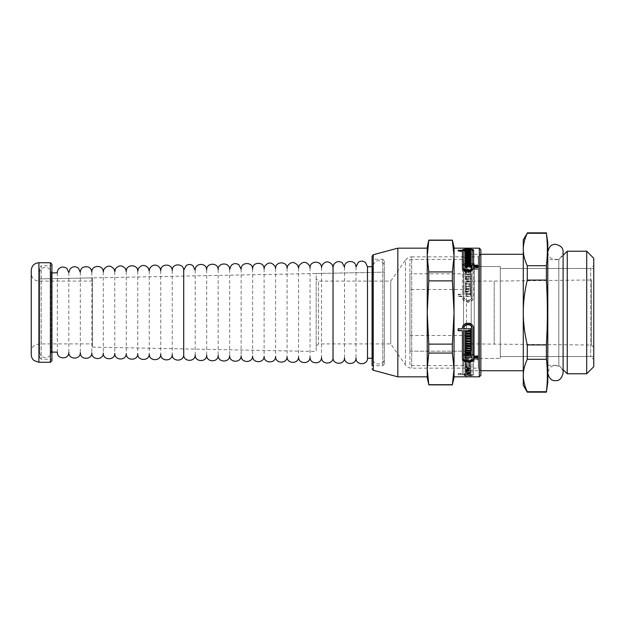 <?xml version="1.0" encoding="UTF-8"?>
<svg xmlns="http://www.w3.org/2000/svg" width="625" height="625" viewBox="0 0 625 625"><rect width="100%" height="100%" fill="white"/><g stroke="black" fill="none" stroke-linecap="round" stroke-linejoin="round"><path stroke-width="0.47" stroke-dasharray="3.12 2.34" d="M474.266 263.477L474.266 361.523L474.266 263.477L474.266 361.523L474.266 263.477L463.539 263.477L463.539 361.523L463.539 263.477L463.539 361.523L463.539 263.477L474.266 263.477M474.266 266.547L474.266 358.453L474.266 266.547L500.305 266.547L500.305 358.453L500.305 266.547L500.305 358.453L500.305 266.547L474.266 266.547L474.266 358.453L474.266 266.547M593.75 268.461L593.75 356.539L593.75 268.461L500.305 268.461L500.305 356.539L500.305 268.461L500.305 356.539L500.305 268.461L590.688 268.461L590.688 356.539L590.688 268.461L593.75 265.398L593.75 359.602L593.75 265.398M466.508 254.289L466.508 370.711L466.508 254.289L480.852 254.289L480.852 370.711L466.508 370.711L463.539 365.578L463.539 259.422L466.508 254.289M409.93 259.422L463.539 259.422L463.539 365.578L463.539 259.422L463.539 365.578L409.93 365.578L409.93 259.422L409.93 365.578M523.281 254.289L523.281 370.711L523.281 254.289M527.266 359.305C524.594 364.961 523.266 370.359 523.281 375.516C523.266 380.672 524.594 386.07 527.266 391.719L546.398 391.719C547.695 380.914 547.695 370.109 546.398 359.305L527.266 359.305L527.266 344.914L546.398 344.914C547.695 323.305 547.695 301.695 546.398 280.086L527.266 280.086C524.594 291.383 523.266 302.188 523.281 312.5C523.266 322.812 524.594 333.617 527.266 344.914M527.266 233.281C524.594 238.93 523.266 244.328 523.281 249.484C523.266 254.641 524.594 260.039 527.266 265.695L546.398 265.695C547.695 254.891 547.695 244.086 546.398 233.281L527.266 233.281L527.266 232.844M546.398 359.305L546.398 344.914M546.398 280.086L546.398 265.695M546.398 233.281L546.398 232.844M547.797 382.203L547.797 242.797M546.398 392.156L546.398 391.719M523.281 385.266L523.281 239.734M527.266 280.086L527.266 265.695M527.266 392.156L527.266 391.719M547.797 259.648L547.797 365.352L547.797 259.648L558.82 259.648L558.82 365.352L558.82 259.648L563.109 255.359M567.25 373.773L567.25 251.227M586.703 373.773L586.703 251.227M593.75 366.727L593.75 258.273M409.93 273.82L409.93 351.18L409.93 273.82L471.203 273.82L471.203 351.18L471.203 273.82L471.203 351.18L471.203 273.82L409.93 273.82L409.93 351.18L409.93 273.82M593.75 277.68L593.75 347.32L593.75 277.68L591.477 279.977L591.477 345.023L591.477 279.977L494.18 281.094L494.18 343.906L494.18 281.094L471.203 281.094L471.203 343.906L471.203 281.094M409.93 289.523L409.93 335.477L409.93 289.523L471.203 289.523L471.203 335.477L471.203 289.523M458.172 330.719L458.172 328.469L462.383 328.469C461.844 321.07 474.047 320.992 473.586 328.414L473.586 355.734L477.797 355.734L477.797 357.516M462.383 358.242L462.383 330.328M473.586 357.125L473.586 358.242M465.227 331.242L467.594 331.242L467.594 330.328M470.742 331.242L468.375 331.633M468.375 330.328L468.375 331.242M470.742 328.469L470.742 328.867L470.742 328.469L463.844 328.469M465.227 355.734L465.227 356.133L465.227 355.734L472.125 355.734L472.125 356.133M465.227 357.094L465.227 357.781L466 357.781L466 357.094L465.227 357.094L465.227 359.102L472.125 359.102L472.125 374.047C472.461 375.297 463.43 375.281 463.844 374.031L470.742 374.031L470.742 373.523L468.375 373.523L470.742 373.25L470.742 372.688L465.227 372.688L465.227 373.25L467.594 373.523L463.844 373.523L463.844 357.055C463.508 352.977 472.461 352.977 472.125 357.055L472.125 357.781L466 357.781L466 357.094L466 358.203M463.844 330.328L463.844 357.844C463.508 361.633 472.461 361.633 472.125 357.844L472.125 357.125M466 335.523L466 336.398L470.742 336.398M470.742 333.852L465.227 333.852M465.227 343.789L469.961 343.789L469.961 342.977M470.742 338.891L465.227 338.891M465.227 341.328L469.961 341.328L469.961 340.492M465.227 350.734L469.961 350.734L469.961 349.984M470.742 346.195L465.227 346.195M465.227 348.453L469.961 348.453L469.961 347.68M468.375 354.32L468.375 355.422M469.961 355.422L469.961 354.32M470.742 352.953L465.227 352.953M466 354.32L466 355.422M467.594 355.422L467.594 354.32M477.797 267.875L473.586 267.875L473.586 267.156C474.047 262.078 461.922 262.078 462.383 267.156L462.383 294.672L458.172 294.672L458.172 296.531L462.383 296.586L462.383 296.133C461.852 303.523 474.039 303.594 473.586 296.188L473.586 268.867L477.797 268.867L477.797 267.484L473.586 267.484L473.586 266.758C474.047 261.664 461.922 261.664 462.383 266.758L462.383 294.281L458.172 294.281L458.172 296.133L462.383 296.133L462.383 296.531C461.844 303.93 474.047 304.008 473.586 296.586L473.586 269.266L477.797 269.266L477.797 267.484M467.594 293.758L467.594 294.672L463.844 294.672L463.844 267.156C463.508 263.367 472.461 263.367 472.125 267.156L472.125 267.875L466 267.875L466 267.195L465.227 267.195L465.227 269.266L472.125 269.266L472.125 296.586C472.461 302.055 463.43 301.977 463.844 296.531L470.742 296.531L470.742 294.672L468.375 294.672L468.375 293.758L470.742 293.758L470.742 292.047L465.227 292.047L465.227 293.758L467.594 293.367L467.594 294.281L463.844 294.281L463.844 266.758C463.508 262.961 472.461 262.961 472.125 266.758L472.125 267.484L466 267.484L466 266.797L465.227 266.797L465.227 268.867L472.125 268.867L472.125 296.188C472.461 301.648 463.43 301.57 463.844 296.133L470.742 296.133L470.742 294.281L468.375 294.281L468.375 293.367L470.742 293.367L470.742 291.656L465.227 291.656L465.227 293.367L467.594 293.367M463.844 296.586L463.844 296.133L463.844 296.586M466 289.477L466 288.602L470.742 288.602L470.742 286.961L465.227 286.961L465.227 291.148L470.742 291.148L470.742 289.477L466 289.477L466 288.211L470.742 288.211L470.742 286.578L465.227 286.578L465.227 290.758L470.742 290.758L470.742 289.086L466 289.086M469.961 281.211L469.961 282.023L465.227 282.023L465.227 283.672L469.961 283.672L469.961 284.508L465.227 284.508L465.227 286.109L470.742 286.109L470.742 279.602L465.227 279.602L465.227 281.211L469.961 281.211L469.961 281.641L465.227 281.641L465.227 283.289L469.961 283.289L469.961 284.125L465.227 284.125L465.227 285.719L470.742 285.719L470.742 279.219L465.227 279.219L465.227 280.828L469.961 280.828M469.961 274.266L469.961 275.016L465.227 275.016L465.227 276.547L469.961 276.547L469.961 277.32L465.227 277.32L465.227 278.805L470.742 278.805L470.742 272.781L465.227 272.781L465.227 274.266L469.961 274.266L465.227 274.633L465.227 276.164L469.961 276.164L469.961 276.938L465.227 276.938L465.227 278.422L470.742 278.422L470.742 272.391L465.227 272.391L465.227 273.883L469.961 273.883M468.375 270.68L468.375 269.969L467.594 269.969L467.594 270.68L466 270.68L466 269.969L465.227 269.969L465.227 272.047L470.742 272.047L470.742 269.969L469.961 269.969L469.961 270.68L468.375 270.68L468.375 269.578L467.594 269.578L467.594 270.289L466 270.289L466 269.578L465.227 269.578L465.227 271.656L470.742 271.656L470.742 269.578L469.961 269.578L469.961 270.289L468.375 270.289M477.797 267.219L477.797 266.539L477.797 267.219L473.586 267.219L473.586 267.945C474.047 273.531 461.922 273.531 462.383 267.945L462.383 251.477L458.172 251.477L458.172 250.969L462.383 250.969L462.383 250.266M473.586 250.266L473.586 265.898M463.914 250.062L472.055 250.062M468.375 250.969L470.742 250.969L470.742 251.477L468.375 251.477L470.742 251.75L470.742 252.312L465.227 252.312L465.227 251.75L467.594 251.477L463.844 251.477L463.844 250.797L467.594 250.969M472.125 265.898L472.125 250.953C472.461 249.703 463.43 249.719 463.844 250.969M465.227 267.906L465.227 267.219L465.227 267.906L466 267.484M472.125 266.539L472.125 267.219L466 267.219L466 266.539M466 252.617L470.742 252.617L470.742 253.242L466 253.594M465.227 254.281L465.227 253.617L465.227 254.281L470.742 254.281L470.742 253.617L470.742 254.281M469.961 257.164L469.961 256.711L465.227 256.711L465.227 256.047L465.227 256.711M465.227 258.102L465.227 257.438L465.227 258.102L470.742 258.102L470.742 257.438L470.742 258.102M465.227 255.422L465.227 254.758L465.227 255.422L469.961 255.422L469.961 254.758M469.961 255.836L469.961 255.422M469.961 261.711L469.961 261.148L465.227 261.148L465.227 260.484L465.227 261.148M465.227 262.867L465.227 262.195L465.227 262.867L470.742 262.867L470.742 262.195L470.742 262.867M465.227 259.547L465.227 258.883L465.227 259.547L469.961 259.547L469.961 258.883M469.961 260.07L469.961 259.547M470.742 265.25L470.742 264.57L470.742 265.25L469.961 265.25L469.961 264.617L468.375 264.617L468.375 265.25L467.594 265.25L467.594 264.617L466 264.617L466 265.25L465.227 265.25L465.227 264.57L465.227 265.25M458.172 374.031L458.172 374.719L462.383 374.719L462.383 374.031C461.844 375.648 474.047 375.656 473.586 374.047L473.586 359.102L477.797 359.102L477.797 357.781L473.586 357.781L473.586 357.055C474.047 351.469 461.922 351.469 462.383 357.055L462.383 373.523L458.172 373.523L458.172 374.031L462.383 374.031L462.383 374.734C461.852 376.367 474.039 376.375 473.586 374.734L473.586 359.789L477.797 359.789L477.797 358.461L473.586 358.461L473.586 357.742C474.047 352.18 461.922 352.18 462.383 357.742L462.383 374.203L458.172 374.203L458.172 373.523M472.125 359.102L472.125 374.734C472.461 376 463.43 375.992 463.844 374.719L463.844 374.031L463.844 374.719L470.742 374.719L470.742 374.203L468.375 374.203L470.742 373.93L470.742 373.367L465.227 373.367L465.227 373.93L467.594 374.203L463.844 374.203L463.844 357.742C463.508 353.688 472.461 353.688 472.125 357.742L472.125 358.461L466 358.461M466 371.758L470.742 371.406L470.742 370.719L465.227 370.719L465.227 372.383L470.742 372.383L470.742 371.758L466 371.758L466 372.43L470.742 372.078L470.742 371.383L465.227 371.383L465.227 373.055L470.742 373.055L470.742 372.43L466 372.43M469.961 367.836L469.961 368.289L465.227 368.289L465.227 369.164L469.961 369.164L469.961 369.578L465.227 369.578L465.227 370.336L470.742 370.336L470.742 366.898L465.227 366.898L465.227 367.836L469.961 367.836L469.961 368.953L465.227 368.953L465.227 369.828L469.961 369.828L469.961 370.242L465.227 370.242L465.227 371L470.742 371L470.742 367.562L465.227 367.562L465.227 368.5L469.961 368.5M469.961 363.289L469.961 363.852L465.227 363.852L465.227 364.93L469.961 364.93L469.961 365.453L465.227 365.453L465.227 366.406L470.742 366.406L470.742 362.133L465.227 362.133L465.227 363.289L469.961 363.289L469.961 364.516L465.227 364.516L465.227 365.594L469.961 365.594L469.961 366.117L465.227 366.117L465.227 367.07L470.742 367.07L470.742 362.805L465.227 362.805L465.227 363.961L469.961 363.961M468.375 360.383L468.375 359.75L467.594 359.75L467.594 360.383L466 360.383L466 359.75L465.227 359.75L465.227 361.539L470.742 361.539L470.742 359.75L469.961 359.75L469.961 360.383L468.375 360.383L468.375 361.055L468.375 360.43L467.594 360.43L467.594 361.055L466 361.055L466 360.43L465.227 360.43L465.227 362.211L470.742 362.211L470.742 360.43L469.961 360.43L469.961 361.055L468.375 361.055M465.227 361.539L465.227 362.211M465.227 360.43L465.227 359.75M470.742 361.539L470.742 362.211M470.742 359.75L470.742 360.43M469.961 359.75L469.961 360.43M469.961 360.383L469.961 361.055M465.227 366.406L465.227 367.07M465.227 366.117L465.227 365.453M470.742 366.406L470.742 367.07M470.742 362.133L470.742 362.805M465.227 362.133L465.227 362.805M465.227 363.289L465.227 363.961M465.227 370.336L465.227 371M465.227 370.242L465.227 369.578M470.742 370.336L470.742 371M470.742 366.898L470.742 367.562M465.227 366.898L465.227 367.562M465.227 367.836L465.227 368.5M465.227 372.383L465.227 373.055M465.227 371.383L465.227 370.719M470.742 372.383L470.742 373.055M470.742 371.758L470.742 372.43M472.125 374.734L472.125 374.047M470.742 374.031L470.742 374.719M470.742 373.523L470.742 374.203M468.375 373.523L468.375 374.203M468.375 373.25L468.375 373.93M470.742 373.25L470.742 373.93M470.742 372.688L470.742 373.367M465.227 372.688L465.227 373.367M465.227 373.25L465.227 373.93M467.594 373.25L467.594 373.93M473.586 374.047L473.586 374.734M473.586 359.102L473.586 359.789M477.797 359.102L477.797 359.789M477.797 357.781L477.797 358.461M465.227 263.461L465.227 262.789M470.742 263.461L470.742 262.789M469.961 265.25L469.961 264.57M469.961 264.617L469.961 263.945M468.375 264.617L468.375 263.945M465.227 258.594L465.227 257.93M470.742 258.594L470.742 257.93M465.227 261.711L465.227 261.039M465.227 254.664L465.227 254M470.742 254.664L470.742 254M465.227 257.164L465.227 256.5M465.227 252.617L465.227 251.945M470.742 252.617L470.742 253.242M466 253.242L466 252.57M472.125 250.266L472.125 250.953M470.742 250.969L470.742 251.477M468.375 251.477L468.375 250.797M470.742 251.75L470.742 252.312M465.227 252.312L465.227 251.75M462.383 250.969L462.383 251.477M458.172 250.969L458.172 250.281M477.797 265.898L477.797 265.211M465.227 272.047L465.227 271.656M465.227 269.578L465.227 269.969M470.742 272.047L470.742 271.656M470.742 269.969L470.742 269.578M469.961 269.969L469.961 269.578M469.961 270.68L469.961 270.289M470.742 272.781L470.742 272.391M465.227 272.781L465.227 272.391M465.227 286.109L465.227 285.719M470.742 286.109L470.742 285.719M465.227 291.148L465.227 290.758M470.742 291.148L470.742 290.758M470.742 289.477L470.742 289.086M472.125 296.188L472.125 296.586M470.742 296.531L470.742 296.133M470.742 294.672L470.742 294.281M468.375 294.672L468.375 294.281M468.375 293.758L468.375 293.367M470.742 293.758L470.742 293.367M470.742 292.047L470.742 291.656M465.227 292.047L465.227 291.656M465.227 293.758L465.227 293.367M458.172 296.531L458.172 296.133M473.586 296.586L473.586 296.188M473.586 269.266L473.586 268.867M477.797 269.266L477.797 268.867M465.227 355.422L465.227 355.031M470.742 355.031L470.742 355.422M470.742 352.219L470.742 352.609M465.227 352.219L465.227 352.609M470.742 335.523L470.742 335.914M470.742 330.328L470.742 330.719M470.742 332.953L470.742 333.344M465.227 332.953L465.227 333.344M467.594 331.242L467.594 331.633M458.172 328.469L458.172 328.867M473.586 328.414L473.586 328.812M473.586 355.734L473.586 356.133M477.797 355.734L477.797 356.133M468.375 359.75L468.375 360.43M467.594 359.75L467.594 360.43M467.594 360.383L467.594 361.055M466 360.383L466 361.055M466 359.75L466 360.43M469.961 363.852L469.961 364.516M465.227 363.852L465.227 364.516M465.227 364.93L465.227 365.594M469.961 364.93L469.961 365.594M469.961 365.453L469.961 366.117M469.961 368.289L469.961 368.953M465.227 368.289L465.227 368.953M465.227 369.164L465.227 369.828M469.961 369.164L469.961 369.828M469.961 369.578L469.961 370.242M466 371.406L466 372.078M470.742 371.406L470.742 372.078M470.742 370.719L470.742 371.383M467.594 373.523L467.594 374.203M463.844 373.523L463.844 374.203M463.844 357.055L463.844 357.742M472.125 357.055L472.125 357.742M472.125 357.781L472.125 358.461M465.227 359.102L465.227 359.789L472.125 359.789M465.227 357.781L465.227 359.789M473.586 357.781L473.586 358.461M473.586 357.055L473.586 357.742M462.383 357.055L462.383 357.742M462.383 373.523L462.383 374.203M458.172 374.203L458.172 374.719M454.047 376.836L454.047 248.164M468.375 265.25L468.375 264.57M467.594 265.25L467.594 264.57M467.594 264.617L467.594 263.945M466 264.617L466 263.945M466 265.25L466 264.57M469.961 261.148L469.961 260.484M465.227 260.07L465.227 259.406M469.961 256.711L469.961 256.047M465.227 255.836L465.227 255.172M470.742 253.594L470.742 252.922M467.594 251.477L467.594 250.797M465.227 265.898L465.227 265.211M473.586 267.219L473.586 266.539M473.586 267.945L473.586 267.258M462.383 267.945L462.383 267.258M458.172 250.797L458.172 251.477M468.375 269.969L468.375 269.578M467.594 269.969L467.594 269.578M467.594 270.68L467.594 270.289M466 270.68L466 270.289M466 269.969L466 269.578M466 288.602L466 288.211M470.742 288.602L470.742 288.211M467.594 294.672L467.594 294.281M463.844 294.672L463.844 294.281M463.844 267.156L463.844 266.758M472.125 267.156L472.125 266.758M472.125 267.875L472.125 267.484M466 267.195L466 266.797M465.227 267.195L465.227 266.797M465.227 269.266L465.227 268.867M472.125 269.266L472.125 268.867M473.586 267.875L473.586 267.484M473.586 267.156L473.586 266.758M462.383 267.156L462.383 266.758M462.383 294.672L462.383 294.281M458.172 294.281L458.172 294.672M466 336.398L466 336.789M463.844 357.844L463.844 358.242M472.125 357.844L472.125 358.242M465.227 357.805L465.227 358.203M480.852 254.289L478.289 256.852L478.289 368.148L478.289 256.852L411.695 256.852L411.695 368.148L411.695 256.852C409.07 256.922 406.984 258.016 405.422 260.125L405.422 364.875L405.422 260.125L390.734 281.094L390.734 343.906L390.734 281.094L318.477 281.094L318.477 343.906L318.477 281.094L316.18 278.797L316.18 346.203L316.18 278.797M428.781 240.305L427.234 256.117L428.781 271.93L452.367 271.93L454.047 256.117L452.367 240.305L428.781 240.117M428.781 280.875L427.234 312.5L428.781 344.125L452.367 344.125L454.047 312.5L452.367 280.875L428.781 280.875L428.781 271.93M428.781 353.07L427.234 368.883L428.781 384.695L452.367 384.695L454.047 368.883L452.367 353.07L428.781 353.07L428.781 344.125M454.047 377.602L454.047 247.398M452.367 353.07L452.367 344.125M452.367 280.875L452.367 271.93M427.234 377.602L427.234 247.398M92.523 277.883L92.523 347.117L92.523 277.883L39.672 278.914L39.672 346.086L39.672 278.914L39.68 346.086L39.68 278.914L384.344 272.18L384.344 352.82L384.344 272.18L384.344 352.82L384.344 272.18L316.18 273.508L316.18 351.492L316.18 273.508M384.344 260.797L384.344 364.203L384.344 260.797L382.812 259.266L382.812 365.734L382.812 259.266L372.086 259.266L372.086 365.734L372.086 259.266M384.344 364.203L382.812 365.734L372.086 365.734L372.086 256.234M397.828 376.836L397.828 248.164M427.234 376.836L427.234 248.164M480.852 375.305L480.852 249.695M384.344 358.344L384.344 266.656L384.344 358.344C384.836 365.891 372.359 365.891 372.859 358.344L372.859 266.656L372.859 358.344L372.086 358.328M367.492 266.758L367.492 358.242M356.008 266.938L356.008 358.062M344.523 267.164L344.523 357.836M333.031 267.391L333.031 357.609M321.547 267.609L321.547 357.391M310.062 267.836L310.062 357.164M298.578 268.062L298.578 356.938M287.086 268.289L287.086 356.711M275.602 268.508L275.602 356.492M264.117 268.734L264.117 356.266M252.625 268.961L252.625 356.039M241.141 269.188L241.141 355.812M229.656 269.406L229.656 355.594M218.164 269.633L218.164 355.367M206.68 269.859L206.68 355.141M195.195 270.078L195.195 354.922M183.703 270.305L183.703 354.695M172.219 270.531L172.219 354.469M160.734 270.758L160.734 354.242M149.25 270.977L149.25 354.023M137.758 271.203L137.758 353.797M126.273 271.43L126.273 353.57M114.789 271.656L114.789 353.344M103.297 271.875L103.297 353.125M91.812 272.102L91.812 352.898M80.328 272.328L80.328 352.672M68.836 272.547L68.836 352.453M57.352 272.82L57.352 352.18M39.68 352.055L39.68 272.945L39.68 352.055C39.461 359.328 51.383 359.328 51.164 352.055L51.164 272.945L51.164 352.055L51.93 352.07M92.523 347.117L316.18 351.492M31.25 354.625L31.25 270.375M50.398 362.289L50.398 262.711M51.93 360.75L51.93 264.25M51.93 265.781L51.93 359.219L51.93 265.781L41.211 265.781L41.211 359.219L41.211 265.781L39.672 267.312L39.672 357.688L39.672 267.312M92.523 281.094L92.523 343.906L92.523 281.094L38.906 281.094C34.258 280.641 31.703 278.086 31.25 273.438L31.25 351.562C31.305 349.133 32.258 347.141 34.117 345.586L38.906 343.906L38.906 281.094L38.906 343.906L92.523 343.906M479.32 376.836L479.32 248.164M373.227 370.25L373.227 254.75M38.906 362.289L38.906 262.711M463.539 361.523L474.266 361.523L463.539 361.523M474.266 358.453L500.305 358.453L474.266 358.453M593.75 356.539L500.305 356.539L590.688 356.539L593.75 359.602M547.797 365.352L558.82 365.352L563.109 369.641M471.203 343.906L591.477 345.023L593.75 347.32M409.93 351.18L471.203 351.18L409.93 351.18M409.93 335.477L471.203 335.477M547.797 251.992C547.852 254.469 548.844 256.492 550.766 258.047C557.359 261.078 561.477 259.062 563.109 251.992L563.109 373.008C563.055 370.484 562.031 368.445 560.055 366.883C553.484 363.953 549.398 365.992 547.797 373.008L547.797 251.992L547.797 373.008M480.852 370.711L478.289 368.148L411.695 368.148C409.07 368.078 406.984 366.984 405.422 364.875L390.734 343.906L318.477 343.906L316.18 346.203M372.086 266.672L372.859 266.656L372.852 358.453L372.852 266.547C375.617 256.195 384.617 261.586 384.344 266.547L384.344 266.656M356.008 266.875L356.008 358.125M344.523 267.102L344.523 357.898M333.031 267.32L333.031 357.68M321.547 267.547L321.547 357.453M310.062 267.773L310.062 357.227M298.578 267.992L298.578 357.008M287.086 268.219L287.086 356.781M275.602 268.445L275.602 356.555M264.117 268.672L264.117 356.328M252.625 268.891L252.625 356.109M241.141 269.117L241.141 355.883M229.656 269.344L229.656 355.656M218.164 269.57L218.164 355.43M206.68 269.789L206.68 355.211M195.195 270.016L195.195 354.984M183.703 270.242L183.703 354.758M172.219 270.461L172.219 354.539M160.734 270.688L160.734 354.312M149.25 270.914L149.25 354.086M137.758 271.141L137.758 353.859M126.273 271.359L126.273 353.641M114.789 271.586L114.789 353.414M103.297 271.812L103.297 353.188M91.812 272.039L91.812 352.961M80.328 272.258L80.328 352.742M68.836 272.484L68.836 352.516M57.352 272.711L57.352 352.289M39.68 272.945C39.539 265.562 51.461 265.773 51.164 272.945L51.93 272.93M384.344 358.453L384.344 266.547L384.344 358.453M39.672 357.688L41.211 359.219L51.93 359.219"/><path stroke-width="0.94" d="M523.281 370.711L480.852 370.711L480.852 254.289L523.281 254.289M527.266 265.695C524.594 260.039 523.266 254.641 523.281 249.484C523.266 244.328 524.594 238.93 527.266 233.281L546.398 233.281C547.695 244.086 547.695 254.891 546.398 265.695L527.266 265.695L527.266 280.086L546.398 280.086C547.695 301.695 547.695 323.305 546.398 344.914L527.266 344.914C524.594 333.617 523.266 322.812 523.281 312.5C523.266 302.188 524.594 291.383 527.266 280.086M527.266 391.719C524.594 386.07 523.266 380.672 523.281 375.516C523.266 370.359 524.594 364.961 527.266 359.305L546.398 359.305C547.695 370.109 547.695 380.914 546.398 391.719L527.266 391.719L527.266 392.156L546.398 392.156L546.398 391.719M546.398 392.156L547.797 382.203L547.797 242.797L546.398 233.281M546.398 265.695L546.398 280.086M546.398 344.914L546.398 359.305M527.266 233.281L523.281 239.734L523.281 385.266L527.266 392.156M527.266 344.914L527.266 359.305M567.25 251.227L567.25 373.773L586.703 373.773L586.703 251.227L567.25 251.227L563.109 255.359M586.703 251.227L593.75 258.273L593.75 366.727L586.703 373.773M477.797 357.125L473.586 357.125L473.586 358.242C474.047 363.336 461.922 363.336 462.383 358.242L462.383 330.719L458.172 330.719L458.172 328.867L462.383 328.812M462.383 330.719L458.172 330.328M473.586 357.844C474.047 362.922 461.922 362.922 462.383 357.844M465.227 332.953L465.227 331.633L467.594 331.633L467.594 330.719L463.844 330.719L463.844 358.242C463.508 362.039 472.461 362.039 472.125 358.242L472.125 357.516L466 357.516L466 358.203L465.227 358.203L465.227 356.133L472.125 356.133L472.125 328.812C472.461 323.352 463.43 323.43 463.844 328.867L470.742 328.867L470.742 330.328L468.375 330.328L468.375 331.633L470.742 331.633L470.742 332.953L465.227 332.953M472.125 355.734L472.125 328.414C472.461 322.945 463.43 323.023 463.844 328.469L463.844 328.758M463.844 328.867L463.844 328.469M466 357.805L465.227 357.805L465.227 356.133M472.125 357.516L466 357.516M467.594 330.719L463.844 330.719M470.742 335.523L466 335.523L466 336.789L470.742 336.789L470.742 338.039L465.227 338.039L465.227 334.242L470.742 334.242L470.742 335.523M465.227 345.398L465.227 344.172L469.961 344.172L469.961 343.359L465.227 343.359L465.227 341.711L469.961 341.711L469.961 340.875L465.227 340.875L465.227 339.281L470.742 339.281L470.742 345.398L465.227 345.398M469.961 340.875L465.227 340.492L465.227 339.281M469.961 343.359L465.227 342.977L465.227 341.711M465.227 352.219L465.227 351.117L469.961 351.117L469.961 350.367L465.227 350.367L465.227 348.836L469.961 348.836L469.961 348.062L465.227 348.062L465.227 346.578L470.742 346.578L470.742 352.219L465.227 352.219M469.961 348.062L465.227 347.68L465.227 346.578M469.961 350.367L465.227 349.984L465.227 348.836M470.742 353.344L470.742 355.422L469.961 355.422L469.961 354.32L468.375 354.32L468.375 355.422L467.594 355.422L467.594 354.711L466 354.711L466 355.422L465.227 355.422L465.227 353.344L470.742 353.344L470.742 355.031L469.961 355.031M466 355.031L465.227 355.031L465.227 353.344M467.594 354.711L466 354.711M468.375 355.031L467.594 355.031M473.586 265.211L473.586 265.898L477.797 265.898L477.797 266.539L473.586 266.539L473.586 267.258C474.047 272.82 461.922 272.82 462.383 267.258L462.383 250.266C461.852 248.633 474.039 248.625 473.586 250.266L473.586 265.211L477.797 265.211L477.797 266.539M462.383 250.938L463.914 250.062M472.055 250.062L473.586 250.953M467.594 250.969L468.375 250.969M467.594 251.633L467.594 250.797L463.844 250.797L463.844 250.281L463.844 250.969M463.844 251.477L463.844 267.945C463.508 272.023 472.461 272.023 472.125 267.945L472.125 266.539L466 266.539L466 267.219L465.227 267.219L465.227 265.898L472.125 265.898L472.125 250.266C472.461 249 463.43 249.008 463.844 250.281L470.742 250.281L470.742 250.797L470.742 250.281M472.125 267.945L472.125 267.219M470.742 252.57L470.742 251.945L470.742 252.57L466 252.57L466 253.594L470.742 253.617L465.227 253.617L465.227 252.617L466 252.617M465.227 257.164L469.961 257.164L469.961 256.047L465.227 256.047L469.961 255.836L469.961 254.758L465.227 254.664L470.742 254.664L470.742 257.438L465.227 257.164M465.227 261.711L469.961 261.711L469.961 260.484L465.227 260.484L465.227 260.07L469.961 260.07L469.961 258.883L465.227 258.594L470.742 258.594L470.742 262.195L465.227 262.195L465.227 261.711M470.742 263.461L470.742 264.57L469.961 264.57L469.961 263.945L468.375 263.945L468.375 264.57L467.594 264.57L467.594 263.945L466 263.945L466 264.57L465.227 264.57L465.227 263.461L470.742 263.461M465.227 264.57L465.227 262.789L470.742 262.789L470.742 264.57M465.227 258.883L465.227 257.93L470.742 257.93L470.742 262.195M465.227 262.195L465.227 261.039L469.961 261.039M465.227 254.758L465.227 254L470.742 254L470.742 257.438M465.227 257.438L465.227 256.5L469.961 256.5M465.227 253.617L465.227 251.945L470.742 251.945M470.742 250.797L468.375 250.797L470.742 251.07L470.742 251.633L470.742 251.07M468.375 251.633L468.375 251.07M470.742 251.633L465.227 251.633L465.227 251.07L467.594 251.07M465.227 251.633L465.227 251.07M462.383 250.797L458.172 250.797L458.172 250.281L462.383 250.281M469.961 354.711L468.375 354.711M470.742 346.578L470.742 352.609L465.227 352.609L465.227 351.117M470.742 339.281L470.742 345.781L465.227 345.781L465.227 344.172M470.742 336.789L470.742 338.422L465.227 338.422L465.227 334.242M470.742 334.242L470.742 335.914L466 335.914M472.125 328.812L472.125 328.414M470.742 328.867L470.742 330.719L468.375 330.719M470.742 331.633L470.742 333.344L465.227 333.344L465.227 331.633M462.383 328.758L462.383 328.867C461.852 321.477 474.039 321.406 473.586 328.812L473.586 356.133L477.797 356.133L477.797 357.516L473.586 357.516M479.32 376.836L454.047 376.836L454.047 248.164L479.32 248.164L480.852 249.695L480.852 375.305L479.32 376.836L479.32 248.164M465.227 260.484L465.227 259.406L469.961 259.406M465.227 256.047L465.227 255.172L469.961 255.172M466 252.922L470.742 252.922L470.742 253.617M463.844 267.945L463.844 267.258C463.508 271.312 472.461 271.312 472.125 267.258M463.844 250.797L463.844 267.258M465.227 267.219L465.227 265.211L472.125 265.211M428.781 344.125L427.234 312.5L428.781 280.875L452.367 280.875L454.047 312.5L452.367 344.125L428.781 344.125L428.781 353.07L452.367 353.07L454.047 368.883L452.367 384.695L428.781 384.695L427.234 368.883L428.781 353.07M428.781 271.93L427.234 256.117L428.781 240.305L452.367 240.305L454.047 256.117L452.367 271.93L428.781 271.93L428.781 280.875M428.781 384.695L427.234 377.602L427.234 247.398L428.781 240.117L452.367 240.117L454.047 247.398L454.047 377.602L452.367 384.695M452.367 344.125L452.367 353.07M452.367 271.93L452.367 280.875M373.227 254.75L373.227 370.25L397.828 376.836L397.828 248.164L373.227 254.75L372.086 256.234L372.086 365.734M397.828 248.164L427.234 248.164L427.234 376.836L397.828 376.836M372.086 266.672L367.492 266.758L367.492 358.242L372.859 358.344M367.492 358.242C367.703 365.656 355.508 365.414 356.008 358.016L356.008 358.125M356.008 358.016C356.219 365.43 344.023 365.195 344.523 357.789L344.523 357.898M344.523 357.789C344.734 365.203 332.539 364.969 333.039 357.562L333.031 267.32L333.031 357.68M333.039 357.562C333.25 364.984 321.047 364.742 321.547 357.344L321.547 357.453M321.547 357.344C321.758 364.758 309.562 364.516 310.062 357.117L310.062 357.227M310.062 357.117C310.273 364.531 298.078 364.297 298.578 356.891L298.578 357.008M298.578 356.891C298.789 364.305 286.586 364.07 287.086 356.664L287.086 356.781M287.086 356.664C287.297 364.086 275.102 363.844 275.602 356.445L275.602 356.555M275.602 356.445C275.812 363.859 263.617 363.625 264.117 356.219L264.117 356.328M264.117 356.219C264.328 363.633 252.125 363.398 252.625 355.992L252.625 356.109M252.625 355.992C252.836 363.414 240.641 363.172 241.141 355.773L241.141 355.883M241.141 355.773C241.352 363.188 229.156 362.945 229.656 355.547L229.656 355.656M229.656 355.547C229.867 362.961 217.664 362.727 218.164 355.32L218.164 355.43M218.164 355.32C218.375 362.734 206.18 362.5 206.68 355.094L206.68 355.211M206.68 355.094C206.891 362.516 194.695 362.273 195.195 354.875L195.195 354.984M195.195 354.875C195.406 362.289 183.211 362.047 183.711 354.648L183.703 270.242L183.703 354.758M183.711 354.648C183.922 362.062 171.719 361.828 172.219 354.422L172.219 354.539M172.219 354.422C172.43 361.836 160.234 361.602 160.734 354.195L160.734 354.312M160.734 354.195C160.945 361.617 148.75 361.375 149.25 353.977L149.25 354.086M149.25 353.977C149.461 361.391 137.258 361.148 137.758 353.75L137.758 353.859M137.758 353.75C137.969 361.164 125.773 360.93 126.273 353.523L126.273 353.641M126.273 353.523C126.484 360.945 114.289 360.703 114.789 353.305L114.789 353.414M114.789 353.305C115 360.719 102.797 360.477 103.297 353.078L103.297 353.188M103.297 353.078C103.508 360.492 91.312 360.258 91.812 352.852L91.812 352.961M91.812 352.852C92.023 360.266 79.828 360.031 80.328 352.625L80.328 352.742M80.328 352.625C80.539 360.047 68.336 359.805 68.836 352.406L68.836 352.516M68.836 352.406C69.047 359.82 56.852 359.578 57.352 352.18L57.352 352.289M51.164 352.055L57.352 352.18M38.906 262.711C34.258 263.172 31.703 265.719 31.25 270.375L31.25 354.625C31.305 357.078 32.273 359.078 34.164 360.641L38.906 362.289L50.398 362.289L50.398 262.711L38.906 262.711L38.906 362.289M50.398 362.289L51.93 360.75L51.93 264.25L50.398 262.711M31.25 273.438L31.25 351.562M527.266 232.844L546.398 232.844M563.109 369.641L567.25 373.773M547.797 251.992L547.797 251.992C548.961 246.688 551.516 244.133 555.453 244.336C560.727 245.469 563.281 248.023 563.109 251.992L563.109 373.008C561.82 378.414 559.266 380.969 555.453 380.664C551.516 380.867 548.961 378.312 547.797 373.008M428.781 384.883L452.367 384.883M373.227 370.25L372.086 368.766M367.492 266.758L365.469 262.492C363.156 260.773 360.789 260.688 358.359 262.242L356.008 266.875M356.008 266.984C356.227 259.641 344.164 259.758 344.523 267.102M344.523 267.211L342.281 262.773C338.969 260.797 336.148 261.344 333.82 264.414L333.031 267.32M333.039 267.438L332.359 264.836C328.383 260.562 324.859 260.906 321.797 265.875L321.547 267.547M321.547 267.656C321.766 260.312 309.703 260.43 310.062 267.773M310.062 267.883L309.719 266.031C306.195 261.125 302.609 261.086 298.969 265.898L298.578 267.992M298.578 268.109L297.938 265.594C294.227 261.344 290.742 261.523 287.484 266.125L287.086 268.219M287.086 268.336C287.305 260.984 275.242 261.109 275.602 268.445M275.602 268.555L275.227 266.617C271.719 261.82 268.156 261.781 264.539 266.492L264.117 268.672M264.117 268.781C264.328 261.438 252.266 261.555 252.625 268.891M252.625 269.008C252.844 261.664 240.781 261.781 241.141 269.117M241.141 269.227L238.898 264.789C236.211 263.047 233.664 263.234 231.258 265.359L229.656 269.344M229.656 269.453C229.867 262.109 217.812 262.227 218.164 269.57M218.164 269.68C218.383 262.336 206.32 262.453 206.68 269.789M206.68 269.906C206.898 262.562 194.836 262.68 195.195 270.016M195.195 270.125L192.953 265.688C190.781 264.188 188.555 264.109 186.281 265.453L183.703 270.242M183.711 270.352C183.922 263.008 171.859 263.125 172.219 270.461M172.219 270.578C172.438 263.234 160.375 263.352 160.734 270.688M160.734 270.805C160.477 267.852 158.914 266.008 156.047 265.266C154.594 264.484 149.492 265.961 149.25 270.914M149.25 271.023L148.391 268.117C144.883 264.406 141.547 264.547 138.375 268.547L137.758 271.141M137.758 271.25C137.977 263.906 125.914 264.023 126.273 271.359M126.273 271.477L125.594 268.883C122.195 264.875 118.813 264.891 115.445 268.922L114.789 271.586M114.789 271.695L114.234 269.344C110.656 264.984 107.164 265.047 103.766 269.547L103.297 271.812M103.297 271.922C103.516 264.578 91.453 264.695 91.812 272.039M91.812 272.148C91.68 269.859 90.602 268.172 88.578 267.094C81.719 265.469 80.281 270.078 80.328 272.258M80.328 272.375L78.5 268.281C75.594 266.094 72.828 266.258 70.203 268.773L68.836 272.484M68.836 272.594L66.875 268.383C61.227 264.711 56.938 269.5 57.352 272.711M51.93 272.93L57.352 272.82"/></g></svg>
